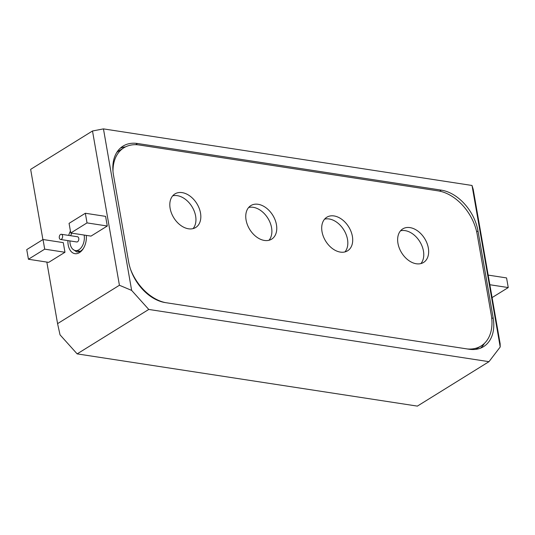 <?xml version="1.0" encoding="UTF-8"?>
<svg xmlns="http://www.w3.org/2000/svg" width="535" height="535" viewBox="0 0 535 535"><rect width="100%" height="100%" fill="white"/><g stroke="black" fill="none" stroke-linecap="round" stroke-linejoin="round"><path stroke-width="0.8" d="M61.338 234.276L77.542 236.764A2.635 1.652 98.7 0 1 78.772 239.613A2.635 1.652 98.7 0 1 76.739 241.967L60.542 239.479A2.635 1.652 -81.3 0 0 62.575 237.125A2.635 1.652 -81.3 0 0 61.338 234.276A2.635 1.652 -81.3 0 0 59.311 237.888A2.635 1.652 -81.3 0 0 60.542 239.479M69.911 240.917A11.315 7.102 -81.3 0 0 70.138 243.706A11.315 7.102 -81.3 0 0 75.422 250.554A11.315 7.102 -81.3 0 0 84.142 235.052M71.75 233.153A11.315 7.102 -81.3 0 0 70.707 235.714M72.753 249.183L76.759 251.952C79.193 252.246 81.42 251.055 83.44 248.367M70.419 231.093A14.478 9.088 -81.3 0 0 68.707 235.407M67.912 240.61A14.478 9.088 -81.3 0 0 72.994 253.001A14.478 9.088 -81.3 0 0 83.085 248.935A14.478 9.088 -81.3 0 0 86.302 235.387M200.511 213.037A19.741 13.535 58.2 0 0 190.132 196.178A19.741 13.535 58.2 0 0 174.912 193.931A19.741 13.535 58.2 0 0 173.815 217.845A19.741 13.535 58.2 0 0 195.73 227.482A19.741 13.535 58.2 0 0 200.511 213.037M172.711 195.83A19.741 13.535 -121.8 0 1 195.629 216.066A19.741 13.535 -121.8 0 1 193.048 228.612M276.448 224.693A19.741 13.535 58.2 0 0 266.076 207.834A19.741 13.535 58.2 0 0 250.855 205.594A19.741 13.535 58.2 0 0 249.758 229.502A19.741 13.535 58.2 0 0 271.673 239.138A19.741 13.535 58.2 0 0 276.448 224.693M248.648 207.486A19.741 13.535 -121.8 0 1 271.566 227.723A19.741 13.535 -121.8 0 1 268.991 240.268M352.391 236.356A19.741 13.535 58.2 0 0 342.012 219.49A19.741 13.535 58.2 0 0 326.798 217.25A19.741 13.535 58.2 0 0 325.701 241.158A19.741 13.535 58.2 0 0 347.61 250.795A19.741 13.535 58.2 0 0 352.391 236.356M324.591 219.149A19.741 13.535 -121.8 0 1 347.509 239.386A19.741 13.535 -121.8 0 1 344.935 251.931M428.334 248.013A19.741 13.535 58.2 0 0 417.955 231.153A19.741 13.535 58.2 0 0 402.741 228.906A19.741 13.535 58.2 0 0 401.645 252.821A19.741 13.535 58.2 0 0 423.553 262.458A19.741 13.535 58.2 0 0 428.334 248.013M400.534 230.806A19.741 13.535 -121.8 0 1 423.452 251.042A19.741 13.535 -121.8 0 1 420.878 263.588M467.175 348.94A42.111 28.883 58.2 0 0 481.092 345.964A42.111 28.883 58.2 0 0 491.297 315.155L477.2 234.404A42.111 28.883 58.2 0 0 438.065 190.861L139.361 145.005A42.111 28.883 58.2 0 0 123.893 147.787L119.011 150.816A42.111 28.883 58.2 0 0 116.79 152.415M123.893 147.787A42.111 28.883 58.2 0 0 113.005 171.528M130.614 269.453A42.111 28.883 58.2 0 0 165.355 302.609M475.561 349.382A42.111 28.883 58.2 0 0 476.21 348.994L481.092 345.964M480.57 348.131A39.476 27.078 58.2 0 0 484.429 343.37M125.531 146.878A39.476 27.078 58.2 0 0 120.348 148.142M472.024 185.471L103.456 128.888L131.643 290.398L148.763 309.444L488.983 361.673L500.212 346.981L472.024 185.471L473.221 189.437L500.145 343.711L500.212 346.981M46.833 262.076L57.573 323.635L119.425 285.262L92.501 130.988L30.649 169.361L42.907 239.586M92.501 130.988L103.456 128.888M70.754 232.999L91.004 236.109L107.281 226.011L105.596 216.367L85.346 213.258L87.024 222.901L70.754 232.999L69.069 223.356L85.346 213.258M28.435 259.254L48.685 262.364L64.962 252.266L63.277 242.623L43.027 239.513L44.706 249.156L28.435 259.254L26.75 249.611L43.027 239.513M148.763 309.444L77.147 353.882L417.367 406.112L488.983 361.673M492.093 297.587L508.25 287.562L506.565 277.919L488.167 275.097M107.281 226.011L87.024 222.901M508.25 287.562L489.853 284.74M64.962 252.266L44.706 249.156M165.308 302.603L469.075 349.235A39.476 27.078 58.2 0 0 483.58 346.627A39.476 27.078 58.2 0 0 493.143 317.743L477.996 230.959A39.476 27.078 58.2 0 0 441.308 190.139L137.542 143.507A39.476 27.078 58.2 0 0 123.037 146.115A39.476 27.078 58.2 0 0 113.474 174.999L128.621 261.782A39.476 27.078 58.2 0 0 165.308 302.603M77.147 353.882L60.027 334.83L57.573 323.635M131.643 290.398L119.425 285.262M135.643 144.684L137.542 143.507M439.676 191.149L441.308 190.139M476.672 231.782L477.996 230.959M491.765 318.592L493.143 317.743M75.422 250.554L80.237 251.289"/></g></svg>
